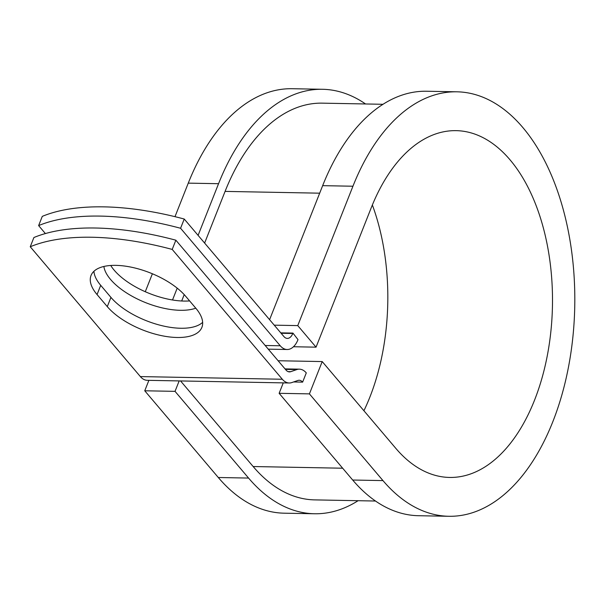<?xml version="1.0" encoding="UTF-8"?>
<svg xmlns="http://www.w3.org/2000/svg" width="605" height="605" viewBox="0 0 605 605"><rect width="100%" height="100%" fill="white"/><g stroke="black" fill="none" stroke-linecap="round" stroke-linejoin="round"><path stroke-width="0.91" d="M115.873 265.361A54.11 24.192 -158.4 0 0 91.037 275.472A54.11 24.192 -158.4 0 0 97.057 294.559L107.289 306.622A54.11 24.192 -158.4 0 0 160.393 335.397A54.11 24.192 -158.4 0 0 201.888 327.373A54.11 24.192 -158.4 0 0 195.869 308.285L185.637 296.223A54.11 24.192 -158.4 0 0 115.873 265.361M93.934 271.282A54.11 24.192 -158.4 0 0 100.71 285.326L110.942 297.395A54.11 24.192 -158.4 0 0 158.812 324.877A54.11 24.192 -158.4 0 0 202.645 322.336M189.615 300.912A54.11 24.192 21.6 0 1 183.965 301.071A54.11 24.192 21.6 0 1 110.738 265.474M195.77 308.172A54.11 24.192 21.6 0 1 180.313 310.304A54.11 24.192 21.6 0 1 103.879 266.465M180.577 228.266A202.335 90.455 -158.4 0 0 38.629 225.597L42.282 216.371A202.335 90.455 21.6 0 1 184.238 219.033L180.577 228.266L280.244 345.773A22.196 12.75 91.1 0 0 287.133 349.509A22.196 12.75 91.1 0 0 298 339.632L292.933 333.09L280.773 332.863M184.238 219.033L283.896 336.546A11.102 6.375 91.1 0 0 287.345 338.407A11.102 6.375 91.1 0 0 292.782 333.476L292.933 333.09M38.629 225.597L45.383 233.56M285.015 368.891L299.392 369.163A22.196 12.75 91.1 0 1 306.289 372.899L302.629 382.126A11.102 6.375 91.1 0 0 299.188 380.265A11.102 6.375 91.1 0 0 297.864 380.477L291.852 382.557A22.196 12.75 -88.9 0 1 289.213 382.988A22.196 12.75 -88.9 0 1 282.316 379.252L172.206 249.419L175.858 240.193A202.335 90.455 21.6 0 0 33.903 237.523L30.25 246.757A202.335 90.455 21.6 0 1 172.206 249.419M289.213 382.988L147.257 380.318A22.196 12.75 -88.9 0 1 140.36 376.582L30.25 246.757M299.392 369.163A22.196 12.75 91.1 0 0 296.752 369.594L290.74 371.674A11.102 6.375 -88.9 0 1 289.417 371.886A11.102 6.375 -88.9 0 1 285.976 370.018L175.858 240.193M382.973 104.294L322.208 103.153A198.402 113.937 91.1 0 0 225.083 191.399L204.626 243.074M184.215 294.62L181.697 300.988M180.555 380.938L253.147 466.531A198.402 113.937 91.1 0 0 314.751 499.889L375.516 501.031M302.629 382.126L293.576 381.959M365.549 103.969A212.279 121.907 91.1 0 0 322.473 89.283L292.185 88.716A212.279 121.907 91.1 0 0 188.268 183.133L174.989 216.673M152.384 273.77L145.276 291.723M322.473 89.283A212.279 121.907 91.1 0 0 218.556 183.701L198.092 235.375M177.197 288.154L172.516 299.982M382.965 480.597A212.279 121.907 91.1 0 0 448.88 516.284L418.592 515.717A212.279 121.907 91.1 0 1 352.685 480.03L382.965 480.597L309.42 393.878L322.208 361.571L395.761 448.29A173.431 99.598 91.1 0 0 449.606 477.443A173.431 99.598 91.1 0 0 552.448 305.918A173.431 99.598 91.1 0 0 456.125 130.65A173.431 99.598 91.1 0 0 371.228 207.787L316.044 347.164L293.478 346.741M448.88 516.284A212.279 121.907 91.1 0 0 574.75 306.342A212.279 121.907 91.1 0 0 456.858 91.809L426.57 91.242A212.279 121.907 91.1 0 0 322.654 185.659L269.596 319.674M274.246 325.157L297.758 325.603L316.044 347.164M456.858 91.809A212.279 121.907 91.1 0 0 352.942 186.227L297.758 325.603M148.883 380.348L144.754 390.785L218.299 477.504A212.279 121.907 91.1 0 0 284.206 513.191L314.494 513.758A212.279 121.907 91.1 0 0 358.092 500.706M218.299 477.504L248.579 478.071A212.279 121.907 91.1 0 0 314.494 513.758M363.915 410.742A173.431 99.598 91.1 0 0 372.362 204.974M248.579 478.071L175.034 391.352L179.171 380.916M144.754 390.785L175.034 391.352M322.208 361.571L278.103 360.739M352.685 480.03L279.132 393.311L309.42 393.878M283.269 382.874L279.132 393.311M100.71 285.326L97.057 294.559M140.36 376.582L282.316 379.252M265.171 345.493L280.244 345.773M288.109 371.621L290.74 371.674M285.431 369.375L296.752 369.594M281.106 333.257L292.782 333.476M225.083 191.399L319.674 193.177M253.147 466.531L342.664 468.217M110.942 297.395L107.289 306.622M188.268 183.133L218.556 183.701M322.654 185.659L352.942 186.227M268.272 349.153L287.133 349.509"/></g></svg>
